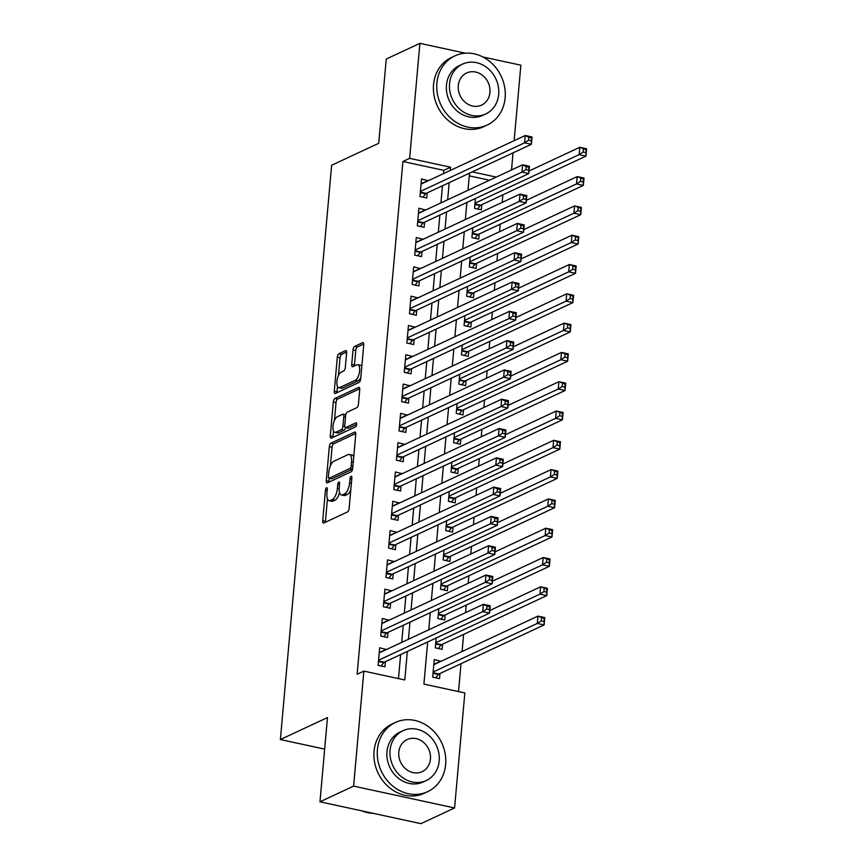 <?xml version="1.0" encoding="UTF-8"?>
<svg xmlns="http://www.w3.org/2000/svg" width="867" height="867" viewBox="0 0 867 867"><rect width="100%" height="100%" fill="white"/><g stroke="black" fill="none" stroke-linecap="round" stroke-linejoin="round"><path stroke-width="1.3" d="M326.545 487.742A2.102 0.845 -77.8 0 0 325.439 490.191L322.708 520.742A3.002 1.214 -77.8 0 0 323.402 523.061A3.002 1.214 -77.8 0 0 323.781 523.007L347.559 511.92A3.002 1.214 -77.8 0 0 349.13 508.42L351.861 477.869A2.102 0.845 -77.8 0 0 351.373 476.243A2.102 0.845 -77.8 0 0 351.113 476.286A2.102 0.845 -77.8 0 0 350.008 478.725L349.661 482.681A9.591 3.891 -77.8 0 1 344.611 493.854L342.628 494.786A9.591 3.891 -77.8 0 1 341.425 494.959A9.591 3.891 -77.8 0 1 339.225 487.547L339.571 483.591A2.102 0.845 -77.8 0 0 339.095 481.976A2.102 0.845 -77.8 0 0 338.834 482.009A2.102 0.845 -77.8 0 0 337.729 484.458L337.371 488.414A9.591 3.891 -77.8 0 1 332.321 499.587L330.338 500.508A9.591 3.891 -77.8 0 1 329.135 500.682A9.591 3.891 -77.8 0 1 326.935 493.28L327.293 489.324A2.102 0.845 -77.8 0 0 326.805 487.709A2.102 0.845 -77.8 0 0 326.545 487.742M346.616 352.902A3.002 1.214 -77.8 0 0 345.933 350.582A3.002 1.214 -77.8 0 0 345.554 350.636L338.878 353.747A3.002 1.214 -77.8 0 0 337.306 357.247L334.272 391.18A3.002 1.214 -77.8 0 0 334.965 393.499A3.002 1.214 -77.8 0 0 335.345 393.445L359.122 382.347A3.002 1.214 -77.8 0 0 360.694 378.857L363.728 344.925A3.002 1.214 -77.8 0 0 363.035 342.606A3.002 1.214 -77.8 0 0 362.655 342.66L354.603 346.421A3.002 1.214 -77.8 0 0 353.021 349.91L351.731 364.433A3.002 1.214 -77.8 0 0 352.414 366.752A3.002 1.214 -77.8 0 0 352.793 366.698L356.792 364.834A8.02 3.251 -77.8 0 1 357.8 364.682A8.02 3.251 -77.8 0 1 359.491 372.041A8.02 3.251 -77.8 0 1 355.416 380.223L339.766 387.516A8.02 3.251 -77.8 0 1 338.748 387.668A8.02 3.251 -77.8 0 1 337.057 380.31A8.02 3.251 -77.8 0 1 341.132 372.138L343.744 370.913A3.002 1.214 -77.8 0 0 345.326 367.424L346.616 352.902M427.669 641.97L423.909 684.096L464.842 692.95L454.579 807.957L420.939 823.65L319.966 801.812L327.477 717.573L280.377 739.54L331.627 165.25L378.738 143.283L386.248 59.043L419.899 43.35L465.384 53.19M319.966 801.812L353.606 786.12L363.869 671.112L404.802 679.966L407.349 651.442M443.546 173.595L443.839 170.344L402.906 161.49L357.139 674.255L363.869 671.112M402.906 161.49L409.636 158.358L419.899 43.35M330.901 443.2A3.002 1.214 -77.8 0 0 329.319 446.689L326.295 480.621A3.002 1.214 -77.8 0 0 326.978 482.941A3.002 1.214 -77.8 0 0 327.358 482.886L351.135 471.8A3.002 1.214 -77.8 0 0 352.717 468.299L355.741 434.367A3.002 1.214 -77.8 0 0 355.058 432.048A3.002 1.214 -77.8 0 0 354.679 432.102L330.901 443.2L333.632 443.785A3.002 1.214 -77.8 0 0 332.05 447.274L330.392 465.861M330.284 435.906L333.318 401.963A3.002 1.214 -77.8 0 1 334.89 398.473L358.667 387.386A3.002 1.214 -77.8 0 1 359.046 387.332A3.002 1.214 -77.8 0 1 359.729 389.641L358.439 404.163A3.002 1.214 -77.8 0 1 356.857 407.663L347.212 412.161A3.002 1.214 -77.8 0 0 345.64 415.651L344.773 425.285A3.002 1.214 -77.8 0 0 345.467 427.594A3.002 1.214 -77.8 0 0 345.846 427.539L355.882 422.858A2.102 0.845 -77.8 0 1 356.142 422.825A2.102 0.845 -77.8 0 1 356.586 424.743A2.102 0.845 -77.8 0 1 355.524 426.889L331.346 438.16A3.002 1.214 -77.8 0 1 330.977 438.214A3.002 1.214 -77.8 0 1 330.284 435.906L333.015 436.491L333.502 431.04M475.409 198.489L474.531 208.34L481.348 209.814L481.803 204.688M472.786 227.793L471.908 237.645L478.736 239.119L479.191 233.992M470.174 257.098L469.296 266.949L476.124 268.423L476.579 263.297M467.562 286.392L466.684 296.243L473.501 297.717L473.956 292.591M464.95 315.696L464.062 325.548L470.889 327.022L471.345 321.895M462.328 344.99L461.45 354.841L468.278 356.326L468.733 351.189M459.716 374.295L458.838 384.146L465.655 385.62L466.121 380.494M457.104 403.599L456.226 413.451L463.043 414.925L463.498 409.798M454.481 432.893L453.604 442.744L460.431 444.218L460.886 439.092M451.87 462.198L450.992 472.049L457.809 473.523L458.275 468.397M449.258 491.502L448.38 501.343L455.197 502.827L455.652 497.701M446.635 520.796L445.757 530.647L452.585 532.121L453.04 526.995M444.023 550.101L443.145 559.952L449.973 561.426L450.428 556.3M441.411 579.394L440.534 589.246L447.35 590.73L447.816 585.593M438.8 608.699L437.911 618.55L444.738 620.024L445.194 614.898M436.177 638.004L435.299 647.855L442.127 649.329L442.582 644.203M386.476 649.502L379.67 647.768L378.099 665.347L384.926 666.821L385.382 661.694M389.088 620.208L382.282 618.464L380.721 636.042L387.538 637.516L388.004 632.39M391.7 590.904L384.905 589.159L383.333 606.748L390.161 608.222L390.616 603.096M394.312 561.61L387.516 559.865L385.945 577.444L392.773 578.918L393.228 573.791M396.934 532.305L390.128 530.561L388.568 548.139L395.385 549.624L395.84 544.487M399.546 503.001L392.751 501.267L391.18 518.845L397.996 520.319L398.462 515.193M402.158 473.707L395.363 471.962L393.791 489.541L400.619 491.015L401.074 485.888M404.781 444.403L397.975 442.658L396.403 460.247L403.231 461.721L403.686 456.595M407.392 415.109L400.597 413.364L399.026 430.942L405.843 432.416L406.309 427.29M410.004 385.804L403.209 384.059L401.638 401.638L408.465 403.112L408.921 397.986M412.616 356.5L405.821 354.766L404.25 372.344L411.077 373.818L411.532 368.692M415.239 327.206L408.433 325.461L406.872 343.039L413.689 344.513L414.144 339.387M417.851 297.901L411.056 296.156L409.484 313.735L416.301 315.22L416.767 310.083M420.462 268.597L413.667 266.863L412.096 284.441L418.924 285.915L419.379 280.789M423.085 239.303L416.279 237.558L414.719 255.136L421.535 256.61L421.991 251.484M425.697 209.998L418.902 208.253L417.33 225.843L424.147 227.317L424.613 222.19M398.484 678.601L400.619 654.585M401.714 642.404L403.242 625.28M404.325 613.099L405.854 595.987M406.937 583.794L408.465 566.682M409.56 554.501L411.088 537.388M412.172 525.196L413.7 508.084M414.784 495.902L416.312 478.779M417.395 466.598L418.924 449.485M420.018 437.293L421.546 420.181M422.63 407.999L424.158 390.876M425.242 378.695L426.77 361.582M427.865 349.39L429.393 332.278M430.476 320.096L432.004 302.984M433.088 290.792L434.616 273.679M435.7 261.498L437.228 244.375M438.323 232.193L439.851 215.081M440.935 202.889L442.463 185.776M428.309 180.704L421.514 178.96L419.942 196.538L426.77 198.012L427.225 192.886M458.524 691.584L461.006 663.688M462.1 651.496L463.628 634.384M465.568 612.611L466.24 605.079M468.18 583.318L468.852 575.786M470.803 554.013L471.475 546.481M473.415 524.708L474.086 517.176M476.026 495.415L476.698 487.883M478.638 466.11L479.321 458.578M481.261 436.805L481.933 429.284M483.873 407.512L484.545 399.98M486.485 378.207L487.156 370.675M489.107 348.913L489.779 341.381M491.719 319.609L492.391 312.077M494.331 290.304L495.003 282.772M496.954 261.01L497.625 253.478M499.565 231.706L500.237 224.174M502.177 202.412L502.849 194.88M489.53 180.228L469.275 175.849M441.054 661.315L434.259 659.57L432.687 677.149L439.504 678.623L439.97 673.496M280.377 739.54L324.659 749.121M454.579 807.957L353.606 786.12M482.984 56.994L520.872 65.188L514.142 140.671M513.047 152.852L511.519 169.965M469.513 173.162L467.985 190.274M466.89 202.466L465.362 219.579M464.278 231.76L462.75 248.872M461.667 261.065L460.139 278.177M459.055 290.369L457.527 307.482M456.432 319.663L454.904 336.775M453.82 348.967L452.292 366.08M451.208 378.261L449.68 395.385M448.586 407.566L447.058 424.678M445.974 436.87L444.446 453.983M443.362 466.164L441.834 483.277M440.75 495.469L439.222 512.581M438.128 524.763L436.6 541.886M435.516 554.067L433.988 571.18M432.904 583.372L431.376 600.484M430.281 612.666L428.753 629.789M496.249 177.085L472.233 171.894M450.276 170.452L450.569 167.212L409.636 158.358M408.444 639.261L409.972 622.148M411.056 609.956L412.584 592.844M413.667 580.662L415.195 563.55M416.279 551.358L417.807 534.245M418.902 522.064L420.43 504.941M421.514 492.759L423.042 475.647M424.126 463.455L425.654 446.342M426.748 434.161L428.276 417.038M429.36 404.856L430.888 387.744M431.972 375.552L433.5 358.439M434.584 346.258L436.112 329.146M437.206 316.954L438.735 299.841M439.818 287.66L441.346 270.537M442.43 258.355L443.958 241.243M445.053 229.051L446.581 211.938M447.665 199.757L449.193 182.644M443.839 170.344L450.569 167.212M441.075 661.044L433.825 664.436M386.498 649.242L379.237 652.623M389.11 619.938L381.848 623.33M391.721 590.644L384.471 594.025M394.344 561.339L387.083 564.72M396.956 532.035L389.695 535.427M399.568 502.741L392.317 506.122M402.19 473.436L394.929 476.817M404.802 444.142L397.541 447.524M407.414 414.838L400.164 418.219M410.026 385.533L402.776 388.925M412.649 356.239L405.388 359.621M415.26 326.935L407.999 330.316M417.872 297.63L410.622 301.022M420.495 268.337L413.234 271.718M423.107 239.032L415.846 242.424M425.719 209.738L418.468 213.119M428.331 180.434L421.08 183.815M329.135 500.682L331.866 501.278A9.591 3.891 -77.8 0 0 333.069 501.104L330.338 500.508M339.517 492.478A9.591 3.891 -77.8 0 1 335.052 500.183L333.069 501.104M341.425 494.959L344.145 495.545A9.591 3.891 -77.8 0 0 345.359 495.371L342.628 494.786M350.788 489.844A9.591 3.891 -77.8 0 1 347.342 494.45L345.359 495.371M327.444 498.872L325.439 521.338A3.002 1.214 -77.8 0 0 325.428 522.237M355.752 433.467L333.632 443.785M329.287 478.302L329.026 481.218A3.002 1.214 -77.8 0 0 329.016 482.117M328.42 476.601A2.102 0.845 -77.8 0 0 328.907 478.216A2.102 0.845 -77.8 0 0 329.167 478.183L350.04 468.451A2.102 0.845 -77.8 0 0 351.146 466.002L351.514 461.829A9.591 3.891 -77.8 0 0 349.314 454.427A9.591 3.891 -77.8 0 0 348.111 454.601L333.849 461.255A9.591 3.891 -77.8 0 0 328.799 472.428L328.42 476.601M331.411 478.671A2.102 0.845 -77.8 0 0 331.638 478.812A2.102 0.845 -77.8 0 0 331.898 478.768L329.167 478.183M352.587 469.123L331.898 478.768M353.736 456.833A9.591 3.891 -77.8 0 0 352.045 455.012L349.314 454.427M334.456 420.376L336.038 402.559L333.318 401.963M359.74 388.741L337.621 399.069A3.002 1.214 -77.8 0 0 336.038 402.559M345.467 427.594L348.198 428.19A3.002 1.214 -77.8 0 0 348.567 428.135L356.63 424.375M337.209 416.821A8.02 3.251 -77.8 0 0 333.134 425.003A8.02 3.251 -77.8 0 0 334.825 432.351A8.02 3.251 -77.8 0 0 335.832 432.21L341.349 429.642A3.002 1.214 -77.8 0 0 342.931 426.141L343.787 416.507A3.002 1.214 -77.8 0 0 343.104 414.198A3.002 1.214 -77.8 0 0 342.725 414.253L337.209 416.821M334.825 432.351L337.556 432.947A8.02 3.251 -77.8 0 0 338.563 432.806L335.832 432.21M345.521 427.615A3.002 1.214 -77.8 0 1 344.08 430.227L338.563 432.806M333.015 436.491A3.002 1.214 -77.8 0 0 333.004 437.391M338.748 387.668L341.479 388.253A8.02 3.251 -77.8 0 0 342.487 388.113L339.766 387.516M360.824 377.438A8.02 3.251 -77.8 0 1 358.147 380.808L342.487 388.113M361.799 366.481A8.02 3.251 -77.8 0 0 360.531 365.278L357.8 364.682M363.739 344.026L357.334 347.006A3.002 1.214 -77.8 0 0 355.752 350.506L354.462 365.029A3.002 1.214 -77.8 0 0 354.44 365.928M337.48 386.465L337.003 391.776A3.002 1.214 -77.8 0 0 336.992 392.664M346.627 352.002L341.609 354.343A3.002 1.214 -77.8 0 0 340.037 357.833L338.455 375.509M541.561 617.933L541.301 620.87L544.032 621.455L544.292 618.529L537.963 616.112L544.779 617.586L544.129 624.912L537.302 623.438L537.963 616.112L433.793 664.696M435.678 677.799L438.366 674.45A3.056 1.235 102.2 0 1 438.886 674.006L544.129 624.912L544.032 621.455M433.142 672.023L537.302 623.438L541.301 620.87M544.779 617.586L544.292 618.529M486.712 609.057L489.443 609.653L489.703 606.727L486.972 606.131L486.712 609.057L482.724 611.636L483.374 604.31L490.202 605.784L489.552 613.11L482.724 611.636L378.565 660.221M379.215 652.894L483.374 604.31L486.972 606.131M489.443 609.653L489.552 613.11L384.309 662.193A3.056 1.235 -77.8 0 0 383.788 662.637L381.09 665.997M489.703 606.727L490.202 605.784M361.951 810.894A38.181 33.358 65 0 0 373.384 813.365M377.416 749.684A38.181 33.358 65 0 0 392.523 785.849A38.181 33.358 65 0 0 427.669 791.658A38.181 33.358 65 0 0 445.649 764.445A38.181 33.358 65 0 0 430.541 728.28A38.181 33.358 65 0 0 395.395 722.46A38.181 33.358 65 0 0 377.416 749.684M395.395 722.46L392.025 724.032A38.181 33.358 65 0 0 374.056 751.256A38.181 33.358 65 0 0 389.153 787.42A38.181 33.358 65 0 0 424.31 793.229L427.669 791.658M426.25 780.528L423.15 781.969A27.484 24.016 -115 0 1 397.845 777.786A27.484 24.016 -115 0 1 386.964 751.754A27.484 24.016 -115 0 1 399.915 732.149L403.003 730.708A27.484 24.016 65 0 0 390.063 750.302A27.484 24.016 65 0 0 400.944 776.344A27.484 24.016 65 0 0 426.25 780.528A27.484 24.016 65 0 0 439.19 760.933A27.484 24.016 65 0 0 428.309 734.891A27.484 24.016 65 0 0 403.003 730.708M430.455 759.048A17.708 15.476 65 0 0 423.443 742.26A17.708 15.476 65 0 0 407.143 739.562A17.708 15.476 65 0 0 398.798 752.198A17.708 15.476 65 0 0 405.81 768.975A17.708 15.476 65 0 0 422.11 771.673A17.708 15.476 65 0 0 430.455 759.048M436.903 83.102A38.181 33.358 65 0 0 452.01 119.267A38.181 33.358 65 0 0 487.156 125.076A38.181 33.358 65 0 0 505.136 97.852A38.181 33.358 65 0 0 490.028 61.698A38.181 33.358 65 0 0 454.882 55.878A38.181 33.358 65 0 0 436.903 83.102M454.882 55.878L451.523 57.45A38.181 33.358 65 0 0 433.543 84.673A38.181 33.358 65 0 0 448.651 120.827A38.181 33.358 65 0 0 483.797 126.647L487.156 125.076M485.737 113.945L482.637 115.387A27.484 24.016 -115 0 1 457.332 111.204A27.484 24.016 -115 0 1 446.462 85.161A27.484 24.016 -115 0 1 459.402 65.567L462.501 64.125A27.484 24.016 65 0 0 449.55 83.72A27.484 24.016 65 0 0 460.431 109.762A27.484 24.016 65 0 0 485.737 113.945A27.484 24.016 65 0 0 498.677 94.351A27.484 24.016 65 0 0 487.807 68.309A27.484 24.016 65 0 0 462.501 64.125M489.942 92.455A17.708 15.476 65 0 0 482.941 75.678A17.708 15.476 65 0 0 466.63 72.98A17.708 15.476 65 0 0 458.285 85.605A17.708 15.476 65 0 0 465.297 102.393A17.708 15.476 65 0 0 481.608 105.091A17.708 15.476 65 0 0 489.942 92.455M544.173 588.639L543.912 591.565L546.644 592.161L546.904 589.224L540.575 586.807L547.402 588.292L546.741 595.618L539.924 594.133L540.575 586.807L489.779 610.509M438.29 648.494L440.989 645.146A3.056 1.235 102.2 0 1 441.509 644.701L546.741 595.618L546.644 592.161M435.754 642.718L539.924 594.133L543.912 591.565M547.402 588.292L546.904 589.224M546.795 559.334L546.524 562.271L549.255 562.856L549.515 559.93L543.186 557.514L550.014 558.987L549.364 566.314L542.536 564.84L543.186 557.514L492.391 581.204M440.913 619.201L443.601 615.852A3.056 1.235 102.2 0 1 444.121 615.397L549.364 566.314L549.255 562.856M438.377 613.424L542.536 564.84L546.524 562.271M550.014 558.987L549.515 559.93M549.407 530.04L549.147 532.967L551.878 533.552L552.138 530.626L545.809 528.209L552.626 529.683L551.976 537.009L545.148 535.535L545.809 528.209L495.014 551.9M443.525 589.896L446.212 586.547A3.056 1.235 102.2 0 1 446.733 586.103L551.976 537.009L551.878 533.552M440.989 584.12L545.148 535.535L549.147 532.967M552.626 529.683L552.138 530.626M552.019 500.736L551.759 503.662L554.49 504.258L554.75 501.321L548.421 498.915L555.238 500.389L554.587 507.715L547.771 506.23L548.421 498.915L497.625 522.606M446.137 560.591L448.824 557.243A3.056 1.235 102.2 0 1 449.344 556.798L554.587 507.715L554.49 504.258M443.601 554.826L547.771 506.23L551.759 503.662M555.238 500.389L554.75 501.321M489.335 579.763L492.055 580.348L492.326 577.422L489.595 576.826L489.335 579.763L485.336 582.331L485.997 575.005L492.814 576.479L492.163 583.805L485.336 582.331L381.177 630.916M381.827 623.59L485.997 575.005L489.595 576.826M492.055 580.348L492.163 583.805L386.92 632.899A3.056 1.235 -77.8 0 0 386.4 633.343L383.713 636.692M492.326 577.422L492.814 576.479M491.947 550.458L494.678 551.054L494.938 548.117L492.207 547.532L491.947 550.458L487.958 553.027L488.609 545.701L495.425 547.185L494.775 554.512L487.958 553.027L383.788 601.611M384.449 594.296L488.609 545.701L492.207 547.532M494.678 551.054L494.775 554.512L389.532 603.595A3.056 1.235 -77.8 0 0 389.012 604.039L386.324 607.388M494.938 548.117L495.425 547.185M494.558 521.165L497.29 521.75L497.55 518.824L494.819 518.228L494.558 521.165L490.57 523.733L491.221 516.407L498.048 517.881L497.387 525.207L490.57 523.733L386.411 572.318M387.061 564.991L491.221 516.407L494.819 518.228M497.29 521.75L497.387 525.207L392.155 574.29A3.056 1.235 -77.8 0 0 391.635 574.745L388.936 578.094M497.55 518.824L498.048 517.881M497.181 491.86L499.901 492.445L500.161 489.519L497.441 488.934L497.181 491.86L493.182 494.428L493.832 487.102L500.66 488.576L500.01 495.902L493.182 494.428L389.023 543.013M389.673 535.687L493.832 487.102L497.441 488.934M499.901 492.445L500.01 495.902L394.767 544.996A3.056 1.235 -77.8 0 0 394.247 545.441L391.559 548.789M500.161 489.519L500.66 488.576M554.631 471.431L554.371 474.368L557.102 474.953L557.362 472.027L551.033 469.611L557.86 471.084L557.199 478.411L550.382 476.937L551.033 469.611L500.237 493.301M448.748 531.298L451.447 527.949A3.056 1.235 102.2 0 1 451.967 527.494L557.199 478.411L557.102 474.953M446.223 525.521L550.382 476.937L554.371 474.368M557.86 471.084L557.362 472.027M499.793 462.555L502.524 463.151L502.784 460.214L500.053 459.629L499.793 462.555L495.794 465.135L496.455 457.809L503.272 459.282L502.622 466.609L495.794 465.135L391.635 513.719M392.285 506.393L496.455 457.809L500.053 459.629M502.524 463.151L502.622 466.609L397.379 515.692A3.056 1.235 -77.8 0 0 396.858 516.136L394.171 519.485M502.784 460.214L503.272 459.282M557.253 442.137L556.993 445.064L559.714 445.66L559.984 442.723L553.645 440.306L560.472 441.791L559.822 449.106L552.994 447.632L553.645 440.306L502.849 464.008M451.371 501.993L454.059 498.644A3.056 1.235 102.2 0 1 454.579 498.2L559.822 449.106L559.714 445.66M448.835 496.217L552.994 447.632L556.993 445.064M560.472 441.791L559.984 442.723M502.405 433.262L505.136 433.847L505.396 430.921L502.665 430.325L502.405 433.262L498.417 435.83L499.067 428.504L505.894 429.978L505.233 437.304L498.417 435.83L394.247 484.415M394.908 477.088L499.067 428.504L502.665 430.325M505.136 433.847L505.233 437.304L400.001 486.398A3.056 1.235 -77.8 0 0 399.481 486.842L396.783 490.191M505.396 430.921L505.894 429.978M559.865 412.833L559.605 415.759L562.336 416.355L562.596 413.429L556.267 411.012L563.084 412.486L562.434 419.812L555.606 418.338L556.267 411.012L505.472 434.703M453.983 472.699L456.671 469.34A3.056 1.235 102.2 0 1 457.191 468.895L562.434 419.812L562.336 416.355M451.447 466.923L555.606 418.338L559.605 415.759M563.084 412.486L562.596 413.429M505.017 403.957L507.748 404.553L508.008 401.616L505.288 401.031L505.017 403.957L501.028 406.525L501.679 399.199L508.506 400.684L507.856 407.999L501.028 406.525L396.869 455.11M397.519 447.784L501.679 399.199L505.288 401.031M507.748 404.553L507.856 407.999L402.613 457.093A3.056 1.235 -77.8 0 0 402.093 457.538L399.405 460.886M508.008 401.616L508.506 400.684M562.477 383.528L562.217 386.465L564.948 387.05L565.208 384.124L558.879 381.708L565.707 383.181L565.046 390.508L558.229 389.034L558.879 381.708L508.084 405.398M456.595 443.395L459.293 440.046A3.056 1.235 102.2 0 1 459.813 439.602L565.046 390.508L564.948 387.05M454.059 437.618L558.229 389.034L562.217 386.465M565.707 383.181L565.208 384.124M507.639 374.652L510.37 375.248L510.63 372.322L507.899 371.726L507.639 374.652L503.64 377.232L504.301 369.906L511.118 371.379L510.468 378.706L503.64 377.232L399.481 425.816M400.131 418.49L504.301 369.906L507.899 371.726M510.37 375.248L510.468 378.706L405.225 427.789A3.056 1.235 -77.8 0 0 404.705 428.233L402.017 431.593M510.63 372.322L511.118 371.379M565.1 354.235L564.829 357.161L567.56 357.757L567.82 354.82L561.491 352.414L568.318 353.888L567.668 361.214L560.841 359.729L561.491 352.414L510.696 376.105M459.217 414.09L461.905 410.741A3.056 1.235 102.2 0 1 462.425 410.297L567.668 361.214L567.56 357.757M456.681 408.324L560.841 359.729L564.829 357.161M568.318 353.888L567.82 354.82M510.251 345.359L512.982 345.944L513.242 343.018L510.511 342.422L510.251 345.359L506.263 347.927L506.913 340.601L513.73 342.075L513.08 349.401L506.263 347.927L402.093 396.512M402.754 389.185L506.913 340.601L510.511 342.422M512.982 345.944L513.08 349.401L407.837 398.495A3.056 1.235 -77.8 0 0 407.317 398.939L404.629 402.288M513.242 343.018L513.73 342.075M567.712 324.93L567.452 327.867L570.183 328.452L570.443 325.526L564.114 323.109L570.93 324.583L570.28 331.909L563.452 330.435L564.114 323.109L513.318 346.8M461.829 384.796L464.517 381.447A3.056 1.235 102.2 0 1 465.037 380.992L570.28 331.909L570.183 328.452M459.293 379.02L563.452 330.435L567.452 327.867M570.93 324.583L570.443 325.526M512.863 316.054L515.594 316.65L515.854 313.713L513.123 313.128L512.863 316.054L508.875 318.623L509.525 311.307L516.353 312.781L515.692 320.107L508.875 318.623L404.716 367.218M405.366 359.892L509.525 311.307L513.123 313.128M515.594 316.65L515.692 320.107L410.459 369.19A3.056 1.235 -77.8 0 0 409.939 369.635L407.241 372.983M515.854 313.713L516.353 312.781M570.323 295.636L570.063 298.562L572.794 299.148L573.054 296.221L566.725 293.805L573.553 295.279L572.892 302.605L566.075 301.131L566.725 293.805L515.93 317.506M464.441 355.492L467.129 352.143A3.056 1.235 102.2 0 1 467.66 351.699L572.892 302.605L572.794 299.148M461.905 349.715L566.075 301.131L570.063 298.562M573.553 295.279L573.054 296.221M515.486 286.76L518.206 287.345L518.477 284.419L515.746 283.823L515.486 286.76L511.487 289.329L512.137 282.003L518.965 283.476L518.314 290.803L511.487 289.329L407.327 337.913M407.978 330.587L512.137 282.003L515.746 283.823M518.206 287.345L518.314 290.803L413.071 339.886A3.056 1.235 -77.8 0 0 412.551 340.341L409.863 343.69M518.477 284.419L518.965 283.476M572.935 266.332L572.675 269.258L575.406 269.854L575.666 266.917L569.337 264.511L576.165 265.985L575.504 273.311L568.687 271.837L569.337 264.511L518.542 288.202M467.053 326.198L469.751 322.838A3.056 1.235 102.2 0 1 470.272 322.394L575.504 273.311L575.406 269.854M464.528 320.422L568.687 271.837L572.675 269.258M576.165 265.985L575.666 266.917M518.098 257.456L520.829 258.041L521.089 255.115L518.358 254.53L518.098 257.456L514.098 260.024L514.76 252.698L521.576 254.172L520.926 261.498L514.098 260.024L409.939 308.609M410.59 301.282L514.76 252.698L518.358 254.53M520.829 258.041L520.926 261.498L415.683 310.592A3.056 1.235 -77.8 0 0 415.163 311.036L412.475 314.385M521.089 255.115L521.576 254.172M575.558 237.027L575.298 239.964L578.018 240.549L578.289 237.623L571.96 235.206L578.777 236.68L578.126 244.006L571.299 242.532L571.96 235.206L521.154 258.897M469.676 296.893L472.363 293.545A3.056 1.235 102.2 0 1 472.883 293.1L578.126 244.006L578.018 240.549M467.14 291.117L571.299 242.532L575.298 239.964M578.777 236.68L578.289 237.623M520.709 228.151L523.44 228.747L523.701 225.81L520.969 225.225L520.709 228.151L516.721 230.73L517.371 223.404L524.199 224.878L523.538 232.204L516.721 230.73L412.551 279.315M413.212 271.989L517.371 223.404L520.969 225.225M523.44 228.747L523.538 232.204L418.306 281.287A3.056 1.235 -77.8 0 0 417.786 281.732L415.087 285.091M523.701 225.81L524.199 224.878M578.17 207.733L577.91 210.659L580.641 211.255L580.901 208.318L574.572 205.902L581.389 207.386L580.738 214.702L573.911 213.228L574.572 205.902L523.776 229.603M472.287 267.589L474.975 264.24A3.056 1.235 102.2 0 1 475.495 263.796L580.738 214.702L580.641 211.255M469.751 261.812L573.911 213.228L577.91 210.659M581.389 207.386L580.901 208.318M523.321 198.857L526.052 199.443L526.312 196.516L523.592 195.92L523.321 198.857L519.333 201.426L519.983 194.1L526.811 195.574L526.161 202.9L519.333 201.426L415.174 250.01M415.824 242.684L519.983 194.1L523.592 195.92M526.052 199.443L526.161 202.9L420.918 251.994A3.056 1.235 -77.8 0 0 420.397 252.438L417.71 255.787M526.312 196.516L526.811 195.574M580.782 178.429L580.522 181.355L583.253 181.951L583.513 179.025L577.184 176.608L584.011 178.082L583.35 185.408L576.533 183.934L577.184 176.608L526.388 200.299M474.899 238.295L477.598 234.935A3.056 1.235 102.2 0 1 478.118 234.491L583.35 185.408L583.253 181.951M472.363 232.519L576.533 183.934L580.522 181.355M584.011 178.082L583.513 179.025M525.944 169.553L528.675 170.149L528.935 167.212L526.204 166.627L525.944 169.553L521.945 172.121L522.606 164.795L529.423 166.28L528.772 173.606L521.945 172.121L417.786 220.706M418.436 213.39L522.606 164.795L526.204 166.627M528.675 170.149L528.772 173.606L423.529 222.689A3.056 1.235 -77.8 0 0 423.009 223.133L420.322 226.482M528.935 167.212L529.423 166.28M583.404 149.135L583.133 152.061L585.864 152.646L586.125 149.72L579.795 147.303L586.623 148.777L585.973 156.103L579.145 154.629L579.795 147.303L529 170.994M477.522 208.99L480.21 205.642A3.056 1.235 102.2 0 1 480.73 205.197L585.973 156.103L585.864 152.646M474.986 203.214L579.145 154.629L583.133 152.061M586.623 148.777L586.125 149.72M528.556 140.259L531.287 140.844L531.547 137.918L528.816 137.322L528.556 140.259L524.568 142.827L525.218 135.501L532.045 136.975L531.384 144.301L524.568 142.827L420.397 191.412M421.059 184.086L525.218 135.501L528.816 137.322M531.287 140.844L531.384 144.301L426.152 193.384A3.056 1.235 -77.8 0 0 425.621 193.84L422.933 197.188M531.547 137.918L532.045 136.975M327.173 490.559L325.439 490.191M351.753 479.104L350.008 478.725M339.463 484.837L337.729 484.458M335.052 500.183L332.321 499.587M339.149 488.793L337.371 488.414M347.342 494.45L344.611 493.854M351.395 483.06L349.661 482.681M325.439 521.338L322.708 520.742M355.372 432.254L354.679 432.102M329.026 481.218L326.295 480.621M332.05 447.274L329.319 446.689M352.609 469.004L350.04 468.451M352.88 466.381L351.146 466.002M353.259 462.209L351.514 461.829M337.621 399.069L334.89 398.473M359.372 387.538L358.667 387.386M348.567 428.135L345.846 427.539M344.08 430.227L341.349 429.642M344.806 426.553L342.931 426.141M345.532 416.886L343.787 416.507M358.147 380.808L355.416 380.223M354.462 365.029L351.731 364.433M355.752 350.506L353.021 349.91M357.334 347.006L354.603 346.421M363.36 342.812L362.655 342.66M337.003 391.776L334.272 391.18M340.037 357.833L337.306 357.247M341.609 354.343L338.878 353.747M346.247 350.788L345.554 350.636M438.366 674.45L433.034 673.291M438.886 674.006L433.077 672.749M378.5 660.936L384.309 662.193M378.445 661.488L383.788 662.637M440.989 645.146L435.646 643.997M441.509 644.701L435.689 643.444M443.601 615.852L438.258 614.692M444.121 615.397L438.312 614.139M446.212 586.547L440.88 585.388M446.733 586.103L440.924 584.846M448.824 557.243L443.492 556.094M449.344 556.798L443.536 555.541M381.112 631.642L386.92 632.899M381.057 632.184L386.4 633.343M383.723 602.337L389.532 603.595M383.68 602.89L389.012 604.039M386.346 573.033L392.155 574.29M386.292 573.586L391.635 574.745M388.958 543.739L394.767 544.996M388.904 544.281L394.247 545.441M451.447 527.949L446.104 526.789M451.967 527.494L446.158 526.247M391.57 514.434L397.379 515.692M391.526 514.987L396.858 516.136M454.059 498.644L448.716 497.485M454.579 498.2L448.77 496.943M394.182 485.141L400.001 486.398M394.138 485.683L399.481 486.842M456.671 469.34L451.339 468.191M457.191 468.895L451.382 467.638M396.804 455.836L402.613 457.093M396.75 456.389L402.093 457.538M459.293 440.046L453.95 438.886M459.813 439.602L454.005 438.344M399.416 426.531L405.225 427.789M399.373 427.084L404.705 428.233M461.905 410.741L456.562 409.592M462.425 410.297L456.616 409.04M402.028 397.238L407.837 398.495M401.985 397.78L407.317 398.939M464.517 381.447L459.185 380.288M465.037 380.992L459.228 379.735M404.651 367.933L410.459 369.19M404.596 368.486L409.939 369.635M467.129 352.143L461.797 350.983M467.66 351.699L461.84 350.441M407.262 338.629L413.071 339.886M407.208 339.181L412.551 340.341M469.751 322.838L464.409 321.69M470.272 322.394L464.463 321.137M409.874 309.335L415.683 310.592M409.831 309.877L415.163 311.036M472.363 293.545L467.02 292.385M472.883 293.1L467.075 291.843M412.497 280.03L418.306 281.287M412.443 280.583L417.786 281.732M474.975 264.24L469.643 263.091M475.495 263.796L469.686 262.538M415.109 250.736L420.918 251.994M415.055 251.278L420.397 252.438M477.598 234.935L472.255 233.787M478.118 234.491L472.309 233.234M417.721 221.432L423.529 222.689M417.677 221.985L423.009 223.133M480.21 205.642L474.867 204.482M480.73 205.197L474.921 203.94M420.332 192.127L426.152 193.384M420.289 192.68L425.621 193.84M331.638 478.812L328.907 478.216M345.77 414.773L343.104 414.198"/></g></svg>
